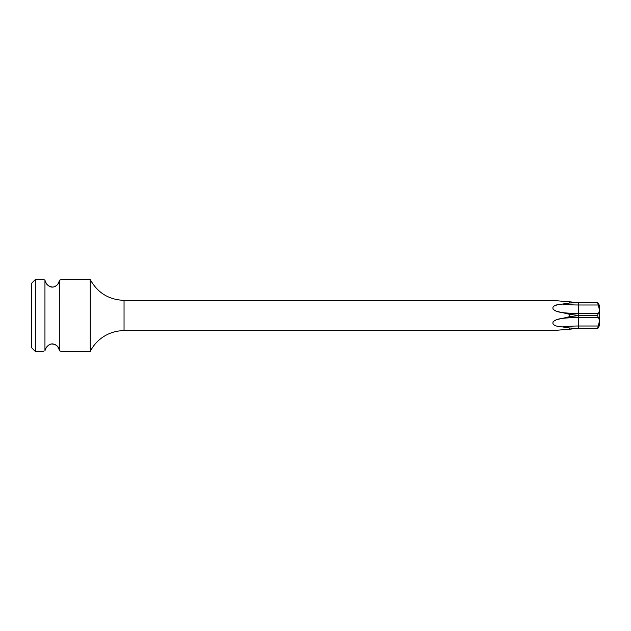 <?xml version="1.0" encoding="UTF-8"?>
<svg xmlns="http://www.w3.org/2000/svg" width="631" height="631" viewBox="0 0 631 631"><rect width="100%" height="100%" fill="white"/><g stroke="black" fill="none" stroke-linecap="round" stroke-linejoin="round"><path stroke-width="0.95" d="M35.336 279.533L35.336 351.467L31.55 347.681L31.55 283.319L35.336 279.533L42.908 279.533L44.959 280.038M57.784 284.265L59.787 280.022L59.795 315.5L59.795 350.986L57.784 346.734M57.263 346.143L56.467 345.417M55.512 344.755L54.345 344.218M53.17 343.927L52.357 343.871M51.632 343.919L50.48 344.187M49.321 344.707L48.327 345.378M47.514 346.111L46.954 346.742M46.434 347.444L45.535 349.093M43.097 351.42L43.815 351.238M45.535 281.899L46.426 283.548M46.954 284.258L47.53 284.904M48.327 285.622L49.321 286.293M50.512 286.821L51.608 287.073M52.349 287.129L53.185 287.066M54.321 286.789L55.504 286.245M56.474 285.583L57.247 284.865M59.795 280.014C58.991 283.824 56.719 286.182 52.972 287.097C48.406 286.608 45.732 284.25 44.951 280.014L44.951 350.986C45.613 347.539 47.672 345.22 51.127 344.005C55.883 343.974 58.77 346.301 59.795 350.986L61.838 351.467L90.233 351.467L90.233 279.533L61.838 279.533L59.842 280.006M90.233 351.467A37.86 37.86 180 0 1 124.047 330.644L552.433 330.644L569.556 329.161L569.556 327.986L562.347 326.913C549.719 326.393 549.711 319.917 562.347 318.41L569.556 316.683L569.556 314.317L562.347 312.59C549.719 311.083 549.704 304.615 562.347 304.087L569.556 303.014L569.556 301.839L568.988 301.752L572.08 302.099M569.556 303.014L578.627 302.699L552.433 300.356L124.047 300.356L124.047 330.644M572.167 328.893L569.541 329.169M569.556 316.683L578.627 315.532L578.627 317.503A73.685 36.843 0 0 0 562.347 318.41L562.324 318.418M569.556 329.161L578.627 328.333L597.683 328.333L598.18 328.01L597.683 328.333L598.18 326.006C599.6 321.842 599.6 319.01 598.18 317.503L597.683 315.626M568.988 301.752L578.627 302.667L597.683 302.667L598.18 302.99L597.683 302.667L598.18 302.99L597.683 302.667L598.18 304.994C599.6 309.229 599.6 312.069 598.18 313.497L578.627 313.497L578.627 315.468L569.556 314.317M598.18 317.503L578.627 317.503L578.627 328.301L569.556 327.986M597.707 314.845L597.683 315.532L578.627 315.532M559.926 318.892L557.425 319.562M555.706 320.185L554.917 320.54M553.75 321.218L553.048 321.802M558.64 326.361L561.448 326.803M566.149 301.444L566.551 301.484M597.683 302.699L578.627 302.699L578.627 304.994A73.685 36.843 0 0 1 562.347 304.087L561.259 304.221M556.708 305.073L556.226 305.207M555.682 305.38L553.718 306.232M553.048 309.198L553.75 309.782M554.917 310.46L555.706 310.815M557.425 311.438L559.965 312.116M562.347 312.59L562.355 312.59A73.685 36.843 0 0 0 578.627 313.497L578.627 304.994L598.18 304.994M566.11 313.355L567.861 313.796M597.683 328.301L578.627 328.301L567.782 329.39M567.387 329.429L566.551 329.516M566.125 329.556L564.414 329.69M598.18 328.01L599.45 325.438L599.45 305.562L598.18 302.99M599.135 322.267L599.229 321.495M599.261 320.737L599.237 320.138M599.142 311.588L599.237 310.862M599.261 310.263L599.229 309.505M578.627 315.468L597.683 315.468L598.18 313.497M598.18 326.006L578.627 326.006A73.685 36.843 0 0 0 562.347 326.913M576.734 315.137L576.734 315.863M35.336 351.467L42.908 351.467M124.047 300.356C108.855 299.78 97.584 292.839 90.233 279.533M597.762 328.609L578.627 328.609M597.762 302.391L578.627 302.391"/></g></svg>
